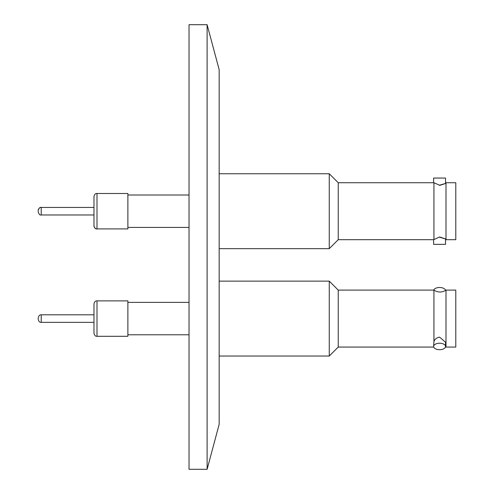 <?xml version="1.0" encoding="UTF-8"?>
<svg xmlns="http://www.w3.org/2000/svg" width="494" height="494" viewBox="0 0 494 494"><rect width="100%" height="100%" fill="white"/><g stroke="black" fill="none" stroke-linecap="round" stroke-linejoin="round"><path stroke-width="0.74" d="M439.586 237.213C447.286 239.516 447.286 239.442 439.586 236.978L433.936 239.584L433.936 182.755L439.586 185.201C447.286 182.897 447.286 182.971 439.586 185.435M93.977 197.118L93.977 225.9C94.799 228.333 95.805 229.333 96.991 228.913L96.657 228.895M38.211 211.42L38.211 210.994L38.211 211.42M445.545 346.467A5.965 3.23 0 0 1 439.586 349.696A5.965 3.23 0 0 1 433.621 346.467A5.965 3.23 0 0 1 439.586 343.237A5.965 3.23 0 0 1 445.545 346.467L445.545 342.262L439.586 337.13C436.752 337.668 434.868 339.106 433.936 341.453L433.936 290.102C437.95 292.639 441.963 292.652 445.996 290.139M93.977 303.915L93.977 333.283C94.521 335.457 95.527 336.457 96.991 336.297L96.991 300.877C95.527 300.716 94.521 301.723 93.977 303.896L93.977 303.915M38.211 318.389L38.211 318.784L38.211 318.389M445.996 182.724L445.996 239.689L455.789 239.689L455.789 182.724L445.996 182.724M445.545 242.505L445.545 239.355L445.996 239.652L445.52 239.343L445.545 244.357L433.621 244.357L445.545 244.357M445.545 179.909L445.545 183.052L445.545 178.056L433.621 178.056L433.621 182.724L433.621 179.909M433.646 182.724L338.236 182.724L338.236 239.689L329.263 248.655L219.169 248.655M338.236 182.724L329.263 173.752L329.263 248.655M127.884 210.858L127.884 193.5L96.991 193.5L96.991 228.913L127.884 228.913L127.884 210.858M445.996 290.102L445.996 347.072L455.789 347.072L455.789 290.102L445.996 290.102M445.526 290.447A5.965 3.23 180 0 0 439.586 287.483A5.965 3.23 180 0 0 433.726 290.102M433.936 290.102L338.236 290.102L338.236 347.072L329.263 356.038L219.169 356.038M338.236 290.102L329.263 281.135L329.263 356.038M96.991 336.297L127.884 336.297L127.884 300.877L96.991 300.877M219.169 424.303L219.169 69.697L207.116 24.7L207.116 469.3L219.169 424.303M207.116 24.7L189.029 24.7L189.029 469.3L207.116 469.3M38.211 211.185L38.229 210.123M93.977 225.295L93.977 214.976L41.224 214.976C40.039 215.396 39.038 214.39 38.211 211.957C39.038 214.39 40.039 215.396 41.224 214.976L41.224 207.437L93.977 207.437L93.977 196.513C94.521 194.34 95.527 193.333 96.991 193.5M433.936 341.453L433.621 346.467M93.977 314.82L41.224 314.82L41.224 322.354C39.761 322.52 38.754 321.514 38.211 319.34M445.52 183.07L445.996 182.761M95.904 228.716L95.515 228.531M95.132 228.271L94.712 227.876M94.169 226.956L94.014 226.4M93.99 226.233L93.977 225.9M329.263 173.752L219.169 173.752M189.029 195.007L127.884 195.007M329.263 281.135L219.169 281.135M189.029 302.384L127.884 302.384M38.211 210.45C39.038 208.023 40.039 207.017 41.224 207.437L40.897 207.455M40.144 207.641L39.748 207.826M39.366 208.079L38.952 208.474M38.402 209.394L38.254 209.956M338.236 239.689L433.621 239.689L433.621 242.505M41.224 314.82C39.761 314.659 38.754 315.66 38.211 317.833M41.224 322.354L93.977 322.354M189.029 334.79L127.884 334.79M338.236 347.072L433.726 347.072M445.996 347.035L445.526 346.726M189.029 227.407L127.884 227.407M433.621 239.683L433.621 244.357"/></g></svg>

